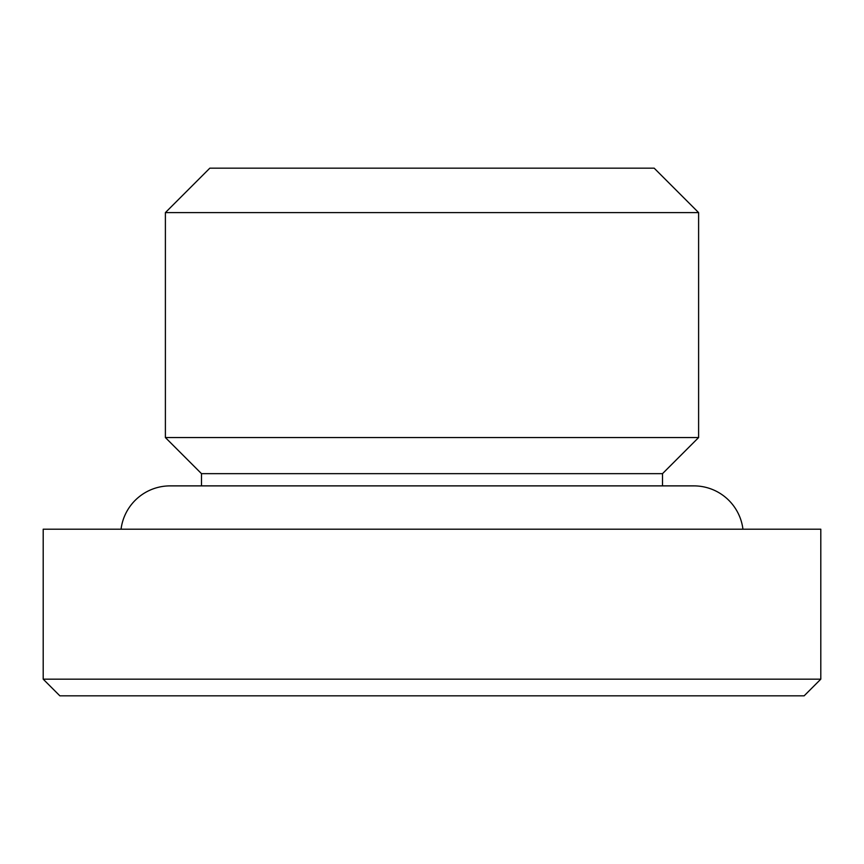 <?xml version="1.0" encoding="UTF-8"?>
<svg xmlns="http://www.w3.org/2000/svg" width="864" height="864" viewBox="0 0 864 864"><rect width="100%" height="100%" fill="white"/><g stroke="black" fill="none" stroke-linecap="round" stroke-linejoin="round"><path stroke-width="1.3" d="M742.943 529.2A49.432 49.432 0 0 0 693.889 485.881L662.504 485.881L662.504 473.656L698.609 437.551L698.609 212.609L165.391 212.609L165.391 437.551L698.609 437.551M121.057 529.2A49.432 49.432 0 0 1 170.111 485.881L201.496 485.881L201.496 473.656L662.504 473.656M201.496 473.656L165.391 437.551M165.391 212.609L209.833 168.167L654.167 168.167L698.609 212.609M43.2 679.169L820.8 679.169L820.8 529.2L43.2 529.2L43.2 679.169L59.864 695.833L804.136 695.833L820.8 679.169M693.889 485.881L170.111 485.881"/></g></svg>

